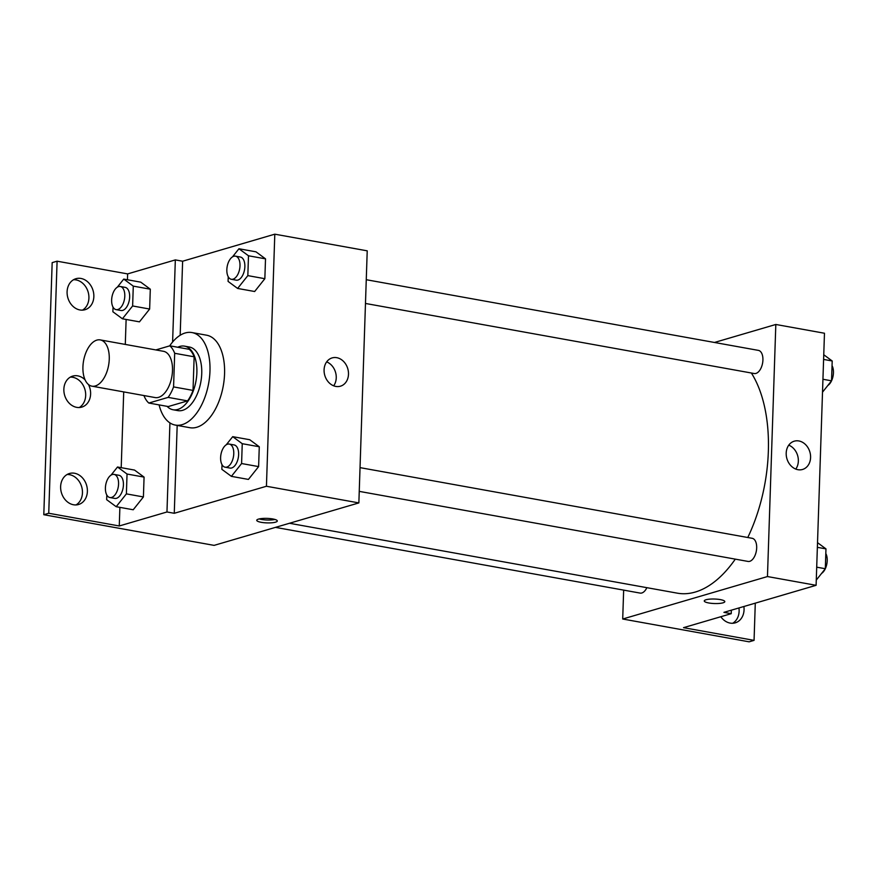 <?xml version="1.0" encoding="UTF-8"?>
<svg xmlns="http://www.w3.org/2000/svg" width="876" height="876" viewBox="0 0 876 876"><rect width="100%" height="100%" fill="white"/><g stroke="black" fill="none" stroke-linecap="round" stroke-linejoin="round"><path stroke-width="1.31" d="M95.331 385.955A23.499 12.702 100.2 0 1 91.925 386.174A23.499 12.702 100.2 0 1 83.581 360.792A23.499 12.702 100.2 0 1 100.258 339.91A23.499 12.702 100.2 0 1 109.04 362.226A23.499 12.702 100.2 0 1 95.331 385.955M100.258 339.91L163.494 351.309A23.499 12.702 100.2 0 1 172.276 373.625A23.499 12.702 100.2 0 1 158.567 397.354A23.499 12.702 100.2 0 1 155.161 397.573L91.925 386.174M169.834 345.823L189.293 349.327A31.558 17.06 100.2 0 1 194.144 356.795L193.027 390.411L173.568 386.907L174.685 353.291A31.558 17.06 100.2 0 0 169.834 345.823L155.84 349.929M143.971 395.547L143.96 395.591A31.558 17.06 100.2 0 0 148.821 403.048L168.126 397.386A31.558 17.06 100.2 0 0 173.568 386.907M148.821 403.048L168.28 406.552L187.584 400.89L168.126 397.386M193.027 390.411A31.558 17.06 100.2 0 1 187.584 400.89M167.097 406.344A32.313 17.476 -79.8 0 0 173.054 409.749A32.313 17.476 -79.8 0 0 195.983 381.038A32.313 17.476 -79.8 0 0 184.518 346.14A32.313 17.476 -79.8 0 0 177.751 347.246M184.518 346.14L189.38 347.016A32.313 17.476 100.2 0 1 201.447 377.709A32.313 17.476 100.2 0 1 182.602 410.329A32.313 17.476 100.2 0 1 177.916 410.625L173.054 409.749M194.144 356.795L174.685 353.291M169.681 345.867A47.008 25.415 100.2 0 1 191.986 332.562A47.008 25.415 100.2 0 1 209.539 377.195A47.008 25.415 100.2 0 1 182.131 424.652A47.008 25.415 100.2 0 1 175.309 425.079A47.008 25.415 100.2 0 1 159.082 404.898M191.986 332.562L206.572 335.19A47.008 25.415 100.2 0 1 224.136 379.834A47.008 25.415 100.2 0 1 196.717 427.28A47.008 25.415 100.2 0 1 189.906 427.707L175.309 425.079M180.171 335.267L182.624 261.223L175.331 259.909L127.633 273.903L57.093 261.19L52.166 262.636L43.8 514.716L214.105 545.376L358.864 502.912L266.435 486.257L274.801 234.177L182.624 261.223M266.435 486.257L174.269 513.292L177.182 425.418M222.011 464.674L221.858 469.328L231.395 476.358L248.423 479.424L258.617 466.601L259.274 446.76L249.737 439.73L232.709 436.664L226.238 444.789M228.242 276.761L228.089 281.415L237.626 288.445L254.653 291.511L264.848 278.699L265.516 258.847L255.967 251.817L238.94 248.751L232.479 256.887M261.267 522.326A10.282 2.256 1.9 0 1 256.745 520.3A10.282 2.256 1.9 0 1 267.103 518.384A10.282 2.256 1.9 0 1 277.298 520.979A10.282 2.256 1.9 0 1 271.812 522.786A10.282 2.256 1.9 0 1 261.267 522.326M174.269 513.292L166.966 511.978L119.267 525.972L48.738 513.259L43.8 514.716M358.864 502.912L367.219 250.832L274.801 234.177M336.767 357.682A14.739 11.968 -106.4 0 1 348.352 371.457A14.739 11.968 -106.4 0 1 340.435 386.196A14.739 11.968 -106.4 0 1 324.799 375.421A14.739 11.968 -106.4 0 1 332.135 357.912A14.739 11.968 -106.4 0 1 336.767 357.682M333.679 385.812A14.739 11.968 73.6 0 0 326.66 361.887M259.176 518.931A10.282 2.256 -178.1 0 0 261.366 519.435A10.282 2.256 -178.1 0 0 274.965 519.457M166.966 511.978L169.922 422.9M48.738 513.259L57.093 261.19M67.08 474.518A16.162 13.118 -106.4 0 1 69.598 474.693A16.162 13.118 -106.4 0 1 82.037 488.228A16.162 13.118 -106.4 0 1 76.004 504.926M73.54 279.74A16.162 13.118 -106.4 0 1 76.059 279.915A16.162 13.118 -106.4 0 1 88.498 293.449A16.162 13.118 -106.4 0 1 82.464 310.148M70.31 377.129A16.162 13.118 -106.4 0 1 72.828 377.304A16.162 13.118 -106.4 0 1 85.268 390.838A16.162 13.118 -106.4 0 1 79.234 407.537M172.605 342.012L175.331 259.909M113.037 307.104L112.884 311.757L122.421 318.787L139.448 321.853L149.643 309.042L150.3 289.19L140.762 282.16L123.735 279.094L117.274 287.229M106.806 495.017L106.653 499.67L116.19 506.7L133.218 509.766L143.412 496.944L144.069 477.102L134.532 470.073L117.504 467.007L111.033 475.131M119.267 525.972L119.881 507.368M121.206 467.675L123.713 391.9M125.29 344.421L126.122 319.455M127.436 279.762L127.633 273.903M74.526 473.248A16.162 13.118 -106.4 0 1 87.239 488.348A16.162 13.118 -106.4 0 1 78.555 504.51A16.162 13.118 -106.4 0 1 61.419 492.695A16.162 13.118 -106.4 0 1 69.456 473.5A16.162 13.118 -106.4 0 1 74.526 473.248M80.986 278.459A16.162 13.118 -106.4 0 1 93.699 293.559A16.162 13.118 -106.4 0 1 85.016 309.721A16.162 13.118 -106.4 0 1 67.879 297.906A16.162 13.118 -106.4 0 1 75.916 278.71A16.162 13.118 -106.4 0 1 80.986 278.459M88.487 384.531A16.162 13.118 -106.4 0 1 81.786 407.11A16.162 13.118 -106.4 0 1 64.649 395.306A16.162 13.118 -106.4 0 1 72.686 376.111A16.162 13.118 -106.4 0 1 77.756 375.859A16.162 13.118 -106.4 0 1 85.082 379.834M735.293 559.14A123.385 66.707 100.2 0 1 695.27 592.045A123.385 66.707 100.2 0 1 677.378 593.172L289.474 523.268M751.367 373.001A123.385 66.707 100.2 0 1 747.775 537.514M359.237 491.37L748.016 561.428A11.749 6.351 -79.8 0 0 749.725 561.33A11.749 6.351 -79.8 0 0 756.568 549.46A11.749 6.351 -79.8 0 0 752.188 538.302L360.025 467.631M646.871 587.676A11.749 6.351 100.2 0 1 641.812 592.986A11.749 6.351 100.2 0 1 640.104 593.085L275.458 527.374M366.267 279.718L758.419 350.389A11.749 6.351 100.2 0 1 762.81 361.558A11.749 6.351 100.2 0 1 755.955 373.417A11.749 6.351 100.2 0 1 754.247 373.526L365.478 303.457M623.657 590.128L622.705 619.014L767.464 576.55L775.818 324.47L714.466 342.472M767.464 576.55L816.103 585.31L723.926 612.357L731.23 613.671L683.521 627.665L754.061 640.367L749.122 641.823L622.705 619.014M704.26 600.947A10.282 2.256 -178.1 0 0 708.783 602.973A10.282 2.256 1.9 0 1 704.26 600.947A10.282 2.256 1.9 0 1 714.608 599.031A10.282 2.256 1.9 0 1 724.813 601.626A10.282 2.256 1.9 0 1 719.327 603.433A10.282 2.256 1.9 0 1 708.783 602.973A10.282 2.256 -178.1 0 0 719.316 603.433A10.282 2.256 -178.1 0 0 724.813 601.626M816.103 585.31L824.469 333.241L775.818 324.47M798.868 440.956A14.739 11.968 -106.4 0 1 810.453 454.732A14.739 11.968 -106.4 0 1 802.536 469.47A14.739 11.968 -106.4 0 1 786.911 458.695A14.739 11.968 -106.4 0 1 794.247 441.186A14.739 11.968 -106.4 0 1 798.868 440.956M795.78 469.087A14.739 11.968 73.6 0 0 788.761 445.161M755.287 603.148L754.061 640.367M738.95 607.944A16.162 13.118 -106.4 0 1 732.675 623.274M731.34 610.178L731.23 613.671M743.888 606.499A16.162 13.118 -106.4 0 1 735.238 622.847A16.162 13.118 -106.4 0 1 730.168 623.099A16.162 13.118 -106.4 0 1 720.817 616.726M816.279 580.087L825.312 568.732L825.969 548.88L817.516 542.66M825.816 553.544A11.749 6.351 100.2 0 1 825.312 568.721L816.706 567.177M825.969 548.88L817.363 547.336M825.302 568.732A11.749 6.351 100.2 0 1 821.578 573.419M822.509 392.174L831.543 380.819L832.2 360.978L823.747 354.747M832.047 365.631A11.749 6.351 100.2 0 1 831.543 380.819L822.936 379.264M832.2 360.978L823.593 359.423M831.532 380.83A11.749 6.351 100.2 0 1 827.809 385.506M231.395 476.358L241.59 463.535L242.247 443.694L232.709 436.664M229.271 444.066L234.133 444.942A11.749 6.351 100.2 0 1 238.524 456.1A11.749 6.351 100.2 0 1 231.669 467.97A11.749 6.351 100.2 0 1 229.972 468.069L225.11 467.193A11.749 6.351 100.2 0 1 220.938 454.502A11.749 6.351 100.2 0 1 229.271 444.066A11.749 6.351 100.2 0 1 233.662 455.224A11.749 6.351 100.2 0 1 226.807 467.094A11.749 6.351 100.2 0 1 225.11 467.193M248.423 479.424L258.617 466.601L241.59 463.535M258.617 466.601L259.274 446.76L242.247 443.694M259.274 446.76L249.737 439.73M237.626 288.445L247.831 275.622L248.488 255.781L238.94 248.751M235.502 256.153L240.374 257.029A11.749 6.351 100.2 0 1 244.754 268.198A11.749 6.351 100.2 0 1 237.911 280.057A11.749 6.351 100.2 0 1 236.202 280.167L231.341 279.291A11.749 6.351 100.2 0 1 227.169 266.6A11.749 6.351 100.2 0 1 235.502 256.153A11.749 6.351 100.2 0 1 239.893 267.322A11.749 6.351 100.2 0 1 233.038 279.181A11.749 6.351 100.2 0 1 231.341 279.291M254.653 291.511L264.848 278.699L247.831 275.622M264.848 278.699L265.516 258.847L248.488 255.781M265.516 258.847L255.967 251.817M116.19 506.7L126.385 493.878L127.042 474.036L117.504 467.007M114.066 474.409L118.928 475.285A11.749 6.351 100.2 0 1 123.319 486.443A11.749 6.351 100.2 0 1 116.464 498.313A11.749 6.351 100.2 0 1 114.767 498.411L109.894 497.535A11.749 6.351 100.2 0 1 105.733 484.844A11.749 6.351 100.2 0 1 114.066 474.409A11.749 6.351 100.2 0 1 118.457 485.567A11.749 6.351 100.2 0 1 111.602 497.437A11.749 6.351 100.2 0 1 109.894 497.535M133.218 509.766L143.412 496.944L126.385 493.878M143.412 496.944L144.069 477.102L127.042 474.036M144.069 477.102L134.532 470.073M122.421 318.787L132.626 305.965L133.283 286.123L123.735 279.094M120.297 286.496L125.169 287.372A11.749 6.351 100.2 0 1 129.549 298.541A11.749 6.351 100.2 0 1 122.706 310.4A11.749 6.351 100.2 0 1 120.998 310.509L116.136 309.633A11.749 6.351 100.2 0 1 111.964 296.942A11.749 6.351 100.2 0 1 120.297 286.496A11.749 6.351 100.2 0 1 124.688 297.665A11.749 6.351 100.2 0 1 117.833 309.524A11.749 6.351 100.2 0 1 116.136 309.633M139.448 321.853L149.643 309.042L132.626 305.965M149.643 309.042L150.3 289.19L133.283 286.123M150.3 289.19L140.762 282.16"/></g></svg>
